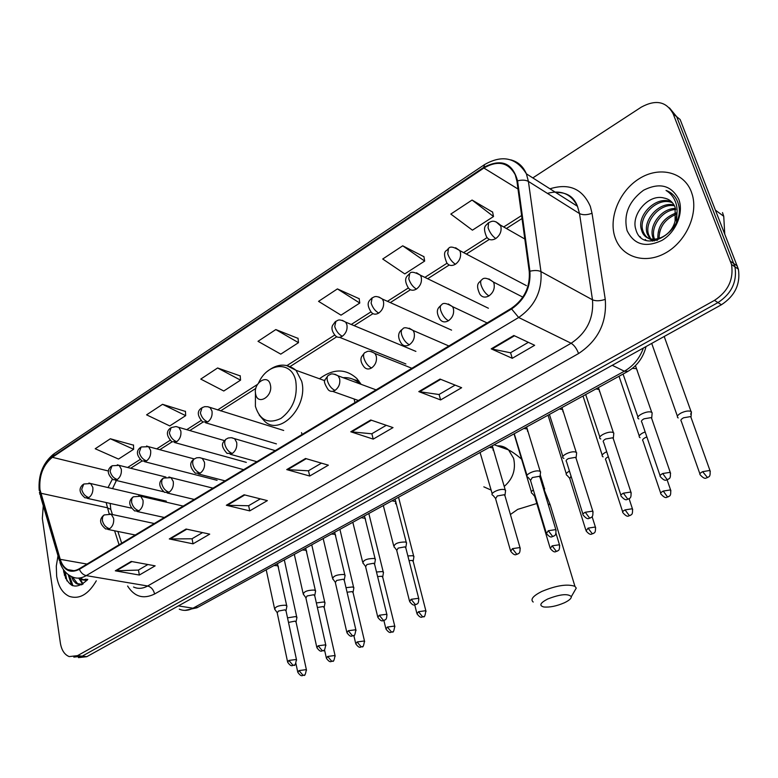 <?xml version="1.0" encoding="UTF-8"?>
<svg xmlns="http://www.w3.org/2000/svg" width="778" height="778" viewBox="0 0 778 778"><rect width="100%" height="100%" fill="white"/><g stroke="black" fill="none" stroke-linecap="round" stroke-linejoin="round"><path stroke-width="1.17" d="M301.533 432.656L302.039 434.484M361.128 384.332L356.849 378.536C345.704 368.422 333.247 368.5 319.466 378.769M64.895 574.786L65.712 578.686L64.895 574.786M69.398 575.399L72.938 585.785M78.432 657.634L86.786 656.69L721.42 304.752C734.977 295.883 740.627 284.019 738.371 269.159L680.137 119.511L676.675 116.7L669.45 107.889M73.822 657.118L82.186 656.165L717.958 302.584C731.553 293.656 737.223 281.743 734.967 266.835L676.675 116.7L734.967 266.835C737.223 281.743 731.553 293.656 717.958 302.584L82.186 656.165L73.822 657.118M56.658 576.245C58.331 586.456 62.512 593.147 69.193 596.327C79.317 599.634 88.352 594.46 96.297 580.816C88.352 594.46 79.317 599.634 69.193 596.327C62.512 593.147 58.331 586.456 56.658 576.245L56.288 566.151L58 555.774L56.288 566.151L56.658 576.245M615.174 237.815L615.641 239.05C622.74 257.469 645.244 264.287 665.287 253.122C685.399 242.191 698.07 215.321 692.449 195.239L691.292 191.699C683.716 171.695 659.092 166.035 639.224 178.677C619.239 191.038 608.182 218.336 615.174 237.815L615.641 239.05C622.74 257.469 645.244 264.287 665.287 253.122C685.399 242.191 698.07 215.321 692.449 195.239L691.292 191.699C683.716 171.695 659.092 166.035 639.224 178.677C619.239 191.038 608.182 218.336 615.174 237.815M39.95 489.556C38.949 475.698 43.091 464.952 52.369 457.308L483.887 168.029C497.91 160.054 508.365 162.31 515.24 174.807L516.923 181.128L529.244 271.483C530.246 287.014 524.294 299.287 511.399 308.302L79.307 568.728C75.262 571.081 71.44 571.383 67.832 569.642C64.302 567.784 61.763 564.351 60.237 559.333L39.95 489.556M39.561 489.809L59.857 559.674C63.786 570.517 70.302 573.726 79.395 569.311L511.603 308.963C524.829 299.724 530.927 287.14 529.906 271.221L517.565 180.836C512.517 162.748 501.226 158.274 483.692 167.416L52.291 456.764C42.78 464.602 38.53 475.621 39.561 489.809M71.566 585.202L68.182 574.553M492.62 212.131L472.071 200.043L450.822 214.067L472.431 230.171L493.524 216.527L492.571 211.908M423.932 256.701L402.712 245.809L382.718 259.016L404.793 273.914L424.671 261.068L423.893 256.487M359.183 298.713L337.409 288.91L318.552 301.358L341.017 315.168L359.767 303.041L359.154 298.499M133.515 445.162L110.34 438.763L95.208 448.75L118.528 459.069L133.621 449.305L133.505 444.948M185.456 411.445L162.534 404.317L146.585 414.849L169.769 425.926L185.67 415.647L185.446 411.241M240.227 375.91L217.607 367.975L200.763 379.09L223.772 391.003L240.548 380.15L240.208 375.696M298.042 338.391L275.811 329.561L258.004 341.318L280.77 354.136L298.489 342.67L298.023 338.177M43.267 505.739L42.333 518.479L60.363 643.017C61.55 650.145 64.486 654.677 69.193 656.593L77.547 655.64L714.457 300.386C728.101 291.419 733.79 279.448 731.534 264.481L673.184 113.87C666.483 101.461 655.854 99.224 641.286 107.14L532.813 177.909M440.047 379.071L461.646 387.716L440.62 399.941L418.797 391.616L440.047 379.071M513.84 335.493L534.651 345.296L512.264 358.308L491.21 348.855L513.84 335.493M244.088 494.779L267.369 500.633L249.728 510.883L226.34 505.262L244.088 494.779M186.068 529.04L209.72 534.136L193.032 543.832L169.293 538.95L186.068 529.04M131.2 561.444L155.143 565.849L139.34 575.039L115.319 570.819L131.2 561.444M370.746 419.994L393.016 427.608L373.216 439.113L350.771 431.79L370.746 419.994M305.54 458.495L328.365 465.176L309.702 476.029L286.732 469.601L305.54 458.495M309.702 476.029L308.477 470.739M321.46 463.153L308.38 470.797L286.732 469.601M373.216 439.113L371.855 433.735M386.277 425.303L371.767 433.784L350.771 431.79M139.34 575.039L138.474 570.021M147.898 564.517L138.367 570.08L115.319 570.819M193.032 543.832L192.059 538.726M202.562 532.59L191.962 538.784L169.293 538.95M249.728 510.883L248.639 505.681M260.319 498.863L248.542 505.739L226.34 505.262M512.264 358.308L510.562 352.726M528.359 342.33L510.485 352.774L491.21 348.855M440.62 399.941L439.093 394.465M455.12 385.11L439.006 394.514L418.797 391.616M275.811 329.561L298.489 342.67M217.607 367.975L240.548 380.15M162.534 404.317L185.67 415.647M110.34 438.763L133.621 449.305M337.409 288.91L359.767 303.041M402.712 245.809L424.671 261.068M472.071 200.043L493.524 216.527M87.262 579.309L81.573 579.707L79.473 578.035M86.99 580.417L83.372 579.999L81.252 578.307M63.495 569.671L63.738 571.956C68.289 587.779 76.312 590.269 87.826 579.406M81.632 584.823L77.946 584.122L72.393 576.945M83.1 583.938L79.55 578.122M82.38 584.395L76.011 583.393L73.288 580.602L71.391 576.488M82.692 584.2L78.704 578.103M86.027 579.882L85.736 579.056M564.371 602.785C569.088 600.519 571.402 598.476 571.324 596.658C567.998 593.4 560.092 594.188 547.605 599.041C540.146 602.969 538.872 605.615 543.783 606.966C549.686 607.53 556.552 606.14 564.371 602.785M533.202 602.046C530.139 599.459 532.988 595.938 541.751 591.475C556.319 585.435 567.386 583.724 574.942 586.34L576.255 588.1L573.785 592.379M270.374 384.896C268.109 373.187 252.792 383.039 255.67 394.232C257.8 405.98 273.311 396.245 270.374 384.896M354.924 402.605L354.136 398.988M360.088 383.953C355.293 379.333 349.643 377.242 343.137 377.69M360.418 383.155L353.348 379.343M296.739 618.403L296.953 617.343L295.397 616.594L287.529 617.858M296.107 622.196L294.988 621.126L288.502 622.419M324.834 603.835L325.039 602.717L323.56 601.987L316.364 602.94M324.231 607.657L323.152 606.568L317.375 607.492M353.669 588.878L353.883 587.701L352.473 586.982L346.006 587.662M353.105 592.729L352.074 591.611L347.076 592.223M383.301 573.512L383.505 572.277L382.163 571.567L376.494 571.995M382.776 577.383L381.784 576.255L377.612 576.586M413.74 557.719L413.945 556.426L412.68 555.725L407.857 555.92M413.254 561.619L412.321 560.471L409.043 560.568M543.958 490.412L544.59 488.351L543.112 487.611M533.358 489.926C531.306 491.307 530.781 492.416 531.792 493.262M534.904 495.09L534.768 496.704L549.988 547.527M569.467 471.089L569.311 471.167C566.403 472.81 565.548 474.162 566.724 475.222M571.033 476.107L569.788 478.665L585.785 529.935M606.714 451.775L605.44 452.368C602.366 454.119 601.452 455.538 602.697 456.647L603.135 456.871M608.347 456.764L607.832 457.017C605.605 458.271 604.944 459.292 605.838 460.09L622.663 511.817M645.166 431.936L642.667 432.996C639.419 434.853 638.446 436.351 639.759 437.518L640.09 437.693M646.868 436.954L645.108 437.703C642.754 439.035 642.045 440.124 642.998 440.951L660.687 493.135M690.699 414.314L691.418 411.795L690.825 411.358C688.365 410.57 685.107 411.124 681.051 413.021C677.609 414.995 676.578 416.58 677.959 417.786L678.192 417.912M691.146 417.796L690.601 416.59L683.541 417.796C681.051 419.216 680.303 420.363 681.295 421.229L699.899 473.88M286.712 607.141L286.936 605.994L285.322 605.196C278.446 605.372 274.916 606.811 274.731 609.505M286.051 610.993L284.894 609.845L278.417 611.061L277.231 612.947L287.5 661.495M315.401 592.039L315.635 590.823L314.088 590.045C307.096 590.201 303.508 591.688 303.332 594.499M314.789 595.909L313.67 594.742L307.125 595.958L305.89 597.951L316.714 646.907M344.887 576.517L345.121 575.243L343.652 574.465C336.524 574.611 332.877 576.148 332.721 579.085M344.314 580.417L343.244 579.221L336.641 580.446L335.337 582.547L346.745 631.921M375.2 560.559L375.424 559.217L374.033 558.458C366.778 558.585 363.073 560.17 362.927 563.243M374.656 564.488L373.635 563.262L366.973 564.497L365.611 566.715L377.631 616.516M406.359 544.143L406.583 542.733L405.28 541.994C397.889 542.101 394.125 543.754 393.979 546.953M405.873 548.111L404.9 546.866L398.171 548.091L396.731 550.435L409.393 600.665M505.399 491.978L505.603 490.354L504.552 489.693C500.273 488.078 489.216 493.242 492.63 495.236M505.039 496.033L504.222 494.74L497.288 495.965L495.596 498.737L510.397 550.289M540.389 473.539L540.593 471.838L539.631 471.215C535.371 469.465 523.895 474.93 527.474 476.972M540.078 477.624L539.31 476.321L532.317 477.546L530.528 480.473L546.107 532.483M576.459 454.537L576.654 452.757L575.778 452.164C571.548 450.277 559.625 456.064 563.379 458.154L563.914 458.417M576.197 458.65L575.477 457.338L568.417 458.573C566.228 459.817 565.596 460.848 566.51 461.655L582.926 514.132M613.638 434.931L613.823 433.083L613.035 432.529C608.853 430.487 596.444 436.623 600.383 438.763L600.801 438.977M613.434 439.084L612.763 437.771L605.634 438.996C603.32 440.329 602.649 441.418 603.611 442.264L620.893 495.207M651.993 414.703L652.159 412.778L651.478 412.282C647.335 410.074 634.42 416.58 638.543 418.768L638.855 418.934M651.838 418.895L651.225 417.591L644.019 418.817C641.568 420.227 640.848 421.384 641.869 422.269L660.065 475.679M654.444 240.927L654.045 240.266M653.608 239.4L652.927 237.698C648.492 225.873 661.378 208.154 675.518 208.455M654.609 239.4L654.317 238.613C650.097 227.176 661.874 210.021 675.781 209.467M652.654 241.122L650.573 239.449M649.98 238.807L647.315 234.032C642.122 220.68 659.306 201.035 674.03 204.974M652.8 241.112L651.39 239.731M650.836 239.041L648.726 234.956C643.698 221.973 659.851 202.766 674.458 205.771M675.1 221.04L675.129 207.298C673.028 202.144 669.323 199.042 664.004 198.02C648.395 193.586 630.783 214.767 635.82 229.364C642.803 256.75 687.412 230.677 678.076 203.136L677.619 201.803C675.372 196.144 671.511 192.361 666.036 190.445C671.229 193.634 674.662 198.361 676.345 204.614C677.648 210.002 677.23 215.477 675.1 221.04C670.646 239.857 645.652 245.819 641.636 230.327L641.636 230.317C635.85 215.467 657.109 194.315 671.968 202.212M677.064 211.956L676.471 222.129M657.527 240.208C650.389 240.772 645.565 237.786 643.066 231.261L643.066 231.251C637.415 216.77 657.653 195.968 672.532 202.834M657.887 238.953C657.313 226.476 663.43 217.801 676.257 212.909M659.102 238.622C659.122 227.234 664.84 219.104 676.277 214.232M627.078 230.609C634.031 244.759 645.662 248.017 661.961 240.383C676.033 232.184 684.018 212.705 678.766 199.285C671.278 185.232 659.52 182.217 643.494 190.27C628.77 201.259 623.295 214.709 627.078 230.609M659.53 232.641L660.415 229.627M724.726 233.633L723.744 216.294L722.519 212.598M666.036 190.445L671.132 193.08M640.693 237.319L639.837 236.502M646.119 240.383L645.254 239.478L645.507 240.169M86.786 656.69L77.547 655.64M737.388 266.047L730.552 261.34M721.42 304.752L714.457 300.386M179.29 609.164C183.666 611.051 188.237 610.73 192.983 608.211L178.376 605.897M198.011 607.21L192.983 608.211L624.345 371.213L612.247 365.3M628.109 371.271L624.345 371.213C633.321 366.059 639.672 358.327 643.396 348.019M52.369 457.308L108.443 471.001M112.304 479.297L108.035 487.573M106.148 502.539L109.144 513.772M549.958 188.811C569.097 182.898 582.557 188.782 590.356 206.462L592.029 213.269L605.255 299.365C607.054 322.481 598.156 340.54 578.56 353.543L154.608 593.993C143.463 599.468 134.458 596.814 127.611 586.029M517.565 180.836C522.038 179.747 525.656 179.942 528.408 181.43L579.513 213.58L577.49 206.306C571.285 193.975 561.259 189.667 547.381 193.372M59.42 560.607L40.66 496.86L40.378 493.563M511.603 308.963L518.663 317.492L86.241 575.623C83.207 574.903 80.931 572.803 79.395 569.311M529.906 271.221C534.496 270.18 538.182 270.306 540.963 271.61C542.247 291.001 534.807 306.289 518.663 317.492L571.13 343.254C586.777 332.789 593.896 318.309 592.486 299.812L579.513 213.58C582.839 215.195 587.02 215.088 592.029 213.269M133.515 587.011C137.998 589.063 142.714 588.732 147.655 585.99L86.241 575.623C81.243 578.501 76.507 578.89 72.033 576.77C66.461 574.281 62.473 569.632 60.081 562.834L59.857 559.674M510.669 159.83C517.944 161.688 523.186 166.356 526.395 173.834L528.408 181.43L540.963 271.61L592.486 299.812C595.851 301.212 600.11 301.067 605.255 299.365M483.692 167.416L484.616 164.557C502.335 154.501 516.271 157.594 526.395 173.834L577.49 206.306C573.901 196.678 566.666 192.088 555.803 192.526M484.159 164.858L54.314 453.584L52.291 456.764M673.184 113.87L676.675 116.7M154.608 593.993C153.519 589.666 151.204 587.001 147.655 585.99L571.13 343.254C574.222 345.179 576.702 348.602 578.56 353.543M483.887 168.029L518.002 189.025M521.61 215.525L503.716 226.972M487.067 237.621L463.62 252.617M447.039 263.217L424.885 277.386M408.372 287.948L387.454 301.319M370.921 311.89L351.248 324.475M334.696 335.055L287.082 365.504M257.46 384.449L217.577 409.957M200.889 420.626L186.681 429.709M169.964 440.397L156.709 448.877M139.962 459.584L127.611 467.481M40.748 493.213L107.218 507.733L110.787 509.405L112.44 514.54M60.237 559.333L87.029 564.069M114.599 530.79L119.073 544.756M111.974 513.072L110.787 509.405L110.165 503.424M306.231 458.689L287.52 469.737M244.788 494.954L227.147 505.369M186.778 529.196L170.11 539.028M131.92 561.57L116.146 570.877M371.417 420.217L351.539 431.946M440.698 379.333L419.546 391.811M514.472 335.785L491.92 349.098M65.128 571.742L66.957 580.903M64.097 571.898L64.486 575.399M68.795 574.991L72.276 585.542M536.81 503.502L517.701 509.376L510.397 514.511M491.161 490.111L483.819 486.834M551.427 508.851L550.24 504.961L548.043 503.901M497.239 445.852C501.567 445.619 505.34 446.971 508.569 449.917L513.606 458.32C516.047 469.542 512.926 478.908 504.212 486.435M255.427 392.365L255.398 406.34C259.833 420.305 268.352 424.331 280.955 418.428C292.956 409.189 297.886 396.692 295.757 380.928C291.74 360.661 267.69 362.344 258.646 382.786M259.22 415.102L264.432 421.044C279.681 436.915 308.74 406.388 301.66 381.23L296.039 370.309L286.285 365.397M358.959 381.026L354.019 379.654M166.298 501.129L90.627 483.527L83.761 484.013L81.719 489.284C82.76 493.583 85.152 496.354 88.906 497.599C91.911 495.226 93.224 491.832 92.845 487.436L90.627 483.527L88.935 483.041M82.925 484.597C78.51 488.535 79.22 492.951 85.045 497.852L88.906 497.599M306.513 670.286L306.367 669.625C305.511 674.351 304.694 676.208 303.926 675.187L303.012 675.285L299.015 670.587L297.789 672.28C301.786 677.871 302.457 674.944 303.926 675.187L304.237 675.022M295.951 621.476L306.367 669.625L299.015 670.587M165.86 477.05L119.16 465.37L112.032 465.759L110.068 471.05C111.157 475.387 113.569 478.217 117.303 479.52C120.395 477.079 121.728 473.637 121.319 469.192L119.16 465.37L117.313 464.806M111.205 466.333C106.781 470.077 107.432 474.541 113.15 479.725L117.303 479.52M335.192 656.175L335.036 655.484C334.258 660.182 333.451 662.068 332.595 661.144L331.7 661.242L327.684 656.457L326.39 658.246C330.407 663.848 331.175 660.901 332.595 661.144L332.896 660.989M324.056 606.908L335.036 655.484L327.684 656.457M194.121 458.923L148.569 446.689L141.149 446.971L139.262 452.261C140.4 456.647 142.831 459.526 146.556 460.897C149.736 458.398 151.097 454.897 150.64 450.404L148.569 446.689L146.546 446.018M140.332 447.535C135.917 451.026 136.5 455.529 142.082 461.043L146.556 460.897M364.649 641.685L364.474 640.965C363.754 645.73 362.947 647.646 362.042 646.732L361.157 646.81L357.121 641.947L355.77 643.834C359.922 649.474 360.632 646.469 362.042 646.732L362.344 646.576M352.92 591.941L364.474 640.965L357.121 641.947M224.424 440.601L175.964 426.548L171.141 427.608L169.361 432.899C170.547 437.333 172.988 440.27 176.694 441.709C179.961 439.132 181.352 435.583 180.856 431.051L178.882 427.462L176.674 426.665M170.353 428.153C165.967 431.566 166.482 436.108 171.88 441.768L176.694 441.709M394.913 626.786L394.728 626.037C394.057 630.87 393.25 632.835 392.306 631.921L391.431 631.989L387.376 627.039L385.956 629.023C390.235 634.712 390.935 631.639 392.306 631.921L392.589 631.765M382.572 576.566L394.728 626.037L387.376 627.039M283.698 430.467L207.862 406.738L204.789 406.641L202.066 407.653L200.384 412.933C201.619 417.416 204.079 420.412 207.765 421.919C211.139 419.284 212.55 415.676 212.005 411.085L210.148 407.653L207.736 406.709M201.298 408.178C196.922 411.28 197.349 415.851 202.581 421.89L207.765 421.919M426.033 611.479L425.829 610.691C425.216 615.602 424.409 617.596 423.417 616.691L422.561 616.75L418.486 611.712L416.989 613.803C421.316 619.483 422.046 616.409 423.417 616.691L423.689 616.546M413.03 560.763L425.829 610.691L418.486 611.712M415.899 351.393L345.665 322.141C337.944 318.046 337.788 320.964 335.921 321.246L334.725 326.497C336.203 331.165 338.731 334.423 342.291 336.271C346.103 333.315 347.64 329.454 346.881 324.679L345.665 322.141L342.31 320.341M335.269 321.703L332.537 325.457C332.352 326.001 330.319 329.609 335.289 335.6C337.195 337.642 339.529 337.866 342.291 336.271M559.732 545.66L559.46 544.746C560.043 552.059 557.233 550.279 557.048 551.262L556.27 551.271L552.127 545.845L550.26 548.451C555.074 554.218 555.735 550.931 557.048 551.262L557.291 551.145M555.998 533.29L559.46 544.746L552.127 545.845M451.58 330.135L382.406 299.053C375.093 294.512 374.033 297.41 372.185 297.838L371.125 303.07C372.681 307.796 375.22 311.122 378.74 313.067C382.679 310.023 384.244 306.085 383.428 301.261L382.406 299.053L378.798 296.953M371.553 298.275C370.513 300.123 364.678 302.214 371.203 312.153C373.187 314.487 375.706 314.789 378.74 313.067M595.676 527.961L595.384 527.007C596.065 534.428 593.196 532.658 592.972 533.679L592.214 533.669L588.061 528.136L586.077 530.888C590.969 536.664 591.737 533.338 592.972 533.679L593.196 533.562M592.087 516.582L595.384 527.007L588.061 528.136M488.399 308.234L420.402 275.208C414.363 271.882 410.794 271.357 409.685 273.632L408.781 278.845C410.405 283.62 412.953 287.024 416.434 289.066C420.499 285.925 422.094 281.928 421.219 277.056L420.402 275.208L416.551 272.767M409.082 274.05C408.187 275.801 402.275 277.522 408.324 287.889C410.385 290.544 413.089 290.943 416.434 289.066M632.718 509.716L632.397 508.734C633.185 516.261 630.258 514.491 629.986 515.561L629.246 515.532L625.084 509.891C622.799 511.107 622.099 512.08 622.984 512.799C628.031 518.586 628.712 515.211 629.986 515.561L630.199 515.454M629.101 498.688L632.397 508.734L625.084 509.891M526.424 285.643L459.72 250.565C453.681 246.743 449.927 246.091 448.468 248.59L447.729 253.784C449.441 258.607 451.999 262.089 455.431 264.238C459.642 261 461.266 256.925 460.323 252.004L459.72 250.565L455.616 247.744M447.914 248.979C447.476 251.275 441.389 249.505 446.737 262.75C448.848 265.775 451.746 266.271 455.431 264.238M670.918 490.908L670.568 489.887C671.463 497.521 668.477 495.771 668.146 496.879L667.436 496.831L663.264 491.074C660.843 492.367 660.094 493.388 661.028 494.147C666.269 499.953 666.863 496.51 668.146 496.879L668.351 496.772M667.116 479.812L670.568 489.887L663.264 491.074M524.819 239.011L500.41 225.085C493.563 218.997 491.433 221.652 488.633 222.673L488.069 227.828C489.858 232.71 492.435 236.269 495.8 238.535C500.157 235.189 501.829 231.037 500.799 226.067L496.082 221.847M488.107 223.033C486.717 225.523 481.864 225.387 486.493 236.697C488.642 240.12 491.745 240.733 495.8 238.535M710.314 471.497L709.944 470.447C710.966 478.178 707.844 476.486 707.513 477.604L702.641 471.663C700.083 473.043 699.286 474.123 700.268 474.911C705.597 480.707 706.298 477.235 707.513 477.604L707.698 477.507M690.747 416.668L709.944 470.447L702.641 471.663M296.593 660.182L296.437 659.472C295.591 664.286 294.765 666.182 293.958 665.161L292.985 665.278L288.871 660.434L287.646 662.204C291.692 667.913 292.479 664.937 293.958 665.161L294.298 664.986M154.307 523.526L111.264 514.287L104.135 514.948L102.599 516.874L102.336 520.336C103.416 524.761 105.847 527.562 109.63 528.758C112.722 526.375 114.065 522.923 113.656 518.401L111.264 514.287L109.494 513.811M103.63 515.337C99.001 519.471 99.701 524.022 105.73 528.991L109.63 528.758M266.212 569.797L274.508 608.425M278.466 567.376L278.213 566.219L276.842 565.645L273.944 565.548M285.886 610.215L296.437 659.472L288.871 660.434M325.904 645.555L325.729 644.806C324.941 649.698 324.115 651.633 323.259 650.612L322.306 650.709L318.163 645.789L316.879 647.656C321.071 653.413 321.781 650.369 323.259 650.612L323.59 650.447M183.219 506.099L140.692 496.238L133.291 496.802L131.783 498.717L131.57 502.199C132.707 506.663 135.148 509.522 138.912 510.776C142.092 508.335 143.463 504.834 143.016 500.254L140.692 496.238L138.756 495.664M132.795 497.181C128.195 501.226 128.827 505.826 134.701 510.961L138.912 510.776M294.308 554.383L303.089 593.371M306.707 551.903L306.435 550.698L305.151 550.143L302.253 550.027M314.604 595.102L325.729 644.806L318.163 645.789M356.032 630.52L355.847 629.733C355.108 634.692 354.282 636.667 353.377 635.655L352.444 635.743L348.281 630.734L346.93 632.709C351.16 638.456 351.919 635.422 353.377 635.655L353.698 635.49M212.987 488.156L171.043 477.653L163.331 478.091L161.736 480.434L161.707 483.498C162.894 488.01 165.354 490.928 169.098 492.25C172.376 489.741 173.766 486.182 173.28 481.563L171.043 477.653L168.914 476.963M162.845 478.46C158.245 482.302 158.809 486.931 164.547 492.357L169.098 492.25M323.171 538.551L332.449 577.898M335.717 536.013L335.425 534.749L334.229 534.214L331.331 534.068M344.109 579.561L355.847 629.733L348.281 630.734M387.016 615.058L386.812 614.241C387.006 621.145 384.449 619.405 384.351 620.28L383.428 620.348L379.256 615.242L377.826 617.333C382.192 623.129 382.941 620.017 384.351 620.28L384.663 620.115M243.65 469.679L199.538 457.62L196.649 457.795L193.712 459.283L192.672 461.597L192.779 464.213C194.014 468.784 196.494 471.76 200.218 473.15C203.593 470.573 205.013 466.946 204.478 462.278L202.358 458.505L200.004 457.688M193.839 459.156C189.258 462.745 189.744 467.413 195.297 473.17L200.218 473.15M352.823 522.281L362.626 561.998M365.534 519.675L365.213 518.352L361.216 517.681M374.442 563.593L386.812 614.241L379.256 615.242M418.885 599.148L418.671 598.292C418.943 605.294 416.337 603.553 416.22 604.457L415.306 604.516L411.115 599.313L409.607 601.52C414.032 607.317 414.81 604.195 416.22 604.457L416.522 604.302M275.247 450.637L231.261 437.683L228.187 438.014L225.678 439.385L224.686 441.68L224.832 444.326C226.126 448.935 228.625 451.979 232.321 453.438C235.802 450.793 237.251 447.107 236.668 442.39L234.674 438.782L232.097 437.8M225.805 439.249C224.531 441.68 218.258 443.518 227.001 453.35L232.321 453.438M383.311 505.564L393.658 545.66M395.516 503.784L395.827 501.509L391.937 500.828M405.63 547.177L418.671 598.292L411.115 599.313M520.268 548.529L519.986 547.556C520.589 554.84 517.701 553.197 517.555 554.14L516.699 554.15L512.449 548.646L510.669 551.262C515.454 557.126 516.242 553.829 517.555 554.14L517.817 554.004M376.085 389.856L338.148 375.852C330.378 372.127 330.689 374.87 328.754 375.103C327.207 375.91 326.75 377.768 327.382 380.685C328.87 385.45 331.409 388.689 335.007 390.4C338.838 387.512 340.375 383.642 339.626 378.769L338.148 375.852L334.793 374.199M328.053 375.579L325.146 379.615C323.502 380.656 324.543 384.05 328.258 389.807C330.164 391.655 332.41 391.859 335.007 390.4M480.075 452.475L492.211 493.767M493.077 450.219L493.038 447.982L489.479 447.321M504.737 494.973L519.986 547.556L512.449 548.646M556.134 530.615L555.823 529.604C556.533 537.005 553.586 535.371 553.391 536.343L552.565 536.334L548.295 530.732L546.409 533.484C551.339 539.378 552.049 536.013 553.391 536.343L553.644 536.207M411.883 368.286L374.996 353.523C367.634 349.341 367.002 352.103 365.096 352.473C363.598 353.241 363.19 355.099 363.88 358.045C365.427 362.859 367.984 366.175 371.553 367.975C375.502 364.999 377.067 361.05 376.26 356.13L374.996 353.523L371.349 351.578M364.435 352.92L361.527 356.83C361.323 357.52 359.3 361.002 364.25 367.138C366.244 369.278 368.675 369.56 371.553 367.975M514.239 433.745L527.027 475.455M527.523 431.284L527.358 429.077L523.915 428.435M539.757 476.535L555.823 529.604L548.295 530.732M593.099 512.148L592.778 511.107C593.585 518.605 590.58 516.981 590.337 517.992L589.53 517.973L585.25 512.255C583.014 513.47 582.343 514.433 583.247 515.172C588.187 521.027 589.121 517.681 590.337 517.992L590.58 517.876M448.867 345.986L413.118 330.475C407.254 327.412 403.782 326.935 402.683 329.065C401.244 329.794 400.884 331.652 401.623 334.618C403.247 339.49 405.824 342.874 409.335 344.771C413.419 341.707 415.024 337.691 414.149 332.721L413.118 330.475L409.17 328.18M402.051 329.493C401.847 329.716 394.884 333.694 401.458 343.652C403.539 346.132 406.165 346.502 409.335 344.771M549.424 414.441L562.893 456.579M562.99 411.776L562.708 409.607L559.401 408.975M575.837 457.522L592.778 511.107L585.25 512.255M631.24 493.087L630.89 492.017C631.804 499.622 628.741 498.017 628.449 499.077L627.671 499.029L623.373 493.194C621 494.487 620.29 495.508 621.243 496.276C626.339 502.15 627.194 498.747 628.449 499.077L628.673 498.951M487.106 322.948L452.563 306.668C446.669 303.099 443.013 302.486 441.583 304.85C440.202 305.54 439.901 307.378 440.688 310.383C442.4 315.304 444.987 318.766 448.449 320.76C452.67 317.609 454.313 313.515 453.37 308.487L452.563 306.668L448.332 303.974M440.98 305.248C439.959 306.872 433.998 309.236 439.949 319.32C442.099 322.17 444.938 322.646 448.449 320.76M585.688 394.553L599.857 437.139M599.527 391.655L599.148 389.535L595.958 388.912M613.045 437.917L630.89 492.017L623.373 493.194M670.607 473.423L670.228 472.314C671.249 480.036 668.117 478.441 667.777 479.549L667.018 479.481L662.71 473.52C660.201 474.891 659.443 475.98 660.444 476.788C665.744 482.671 666.503 479.199 667.777 479.549L667.981 479.433M522.855 297.147L493.417 282.044C487.67 277.941 483.819 277.182 481.854 279.769C480.532 280.411 480.298 282.249 481.144 285.273C482.934 290.252 485.54 293.802 488.944 295.903C493.32 292.645 494.993 288.482 493.972 283.396L493.417 282.044L488.895 278.913M481.29 280.138C479.715 282.579 474.774 283.173 479.802 294.084C482 297.352 485.054 297.955 488.944 295.903M623.061 374.053L637.979 417.096M637.318 370.6L636.433 368.684L632.417 368.344M651.419 417.698L670.228 472.314L662.71 473.52M738.371 269.159L731.534 264.481M646.041 346.55C643.192 357.812 636.968 366.185 627.379 371.68L196.96 607.783L184.989 610.38M39.445 492.192L39.96 494.545M39.172 490.393C38.151 474.969 42.955 462.861 53.594 454.07M67.832 569.642L73.891 570.682M117.886 531.462L121.66 543.2M112.538 488.623L116.369 480.493M522.028 218.54L506.41 228.508M489.333 239.41L466.362 254.056M449.198 265.016L427.686 278.738M410.434 289.747L390.293 302.603M372.963 313.66L354.136 325.671M336.728 336.786L290.311 366.399M255.836 388.397L220.592 410.891M202.932 422.153L189.725 430.584M172.026 441.875L159.762 449.703M142.034 461.014L130.685 468.249M69.086 575.545L72.451 585.61M83.372 579.999L81.573 579.707M77.946 584.122L77.041 583.977M571.324 596.658L576.255 588.1M544.367 490.247L550.24 504.961L574.942 586.34M494.166 444.753L508.569 449.917C512.41 451.872 516.757 454.955 521.61 459.185M324.854 380.714L296.039 370.309C286.897 363.093 277.347 363.433 267.389 371.33M358.989 381.074L354.165 379.722M284.31 559.868L296.729 617.09M131.19 508.092L87.019 498.29M296.107 621.661L296.953 617.343M297.653 671.628L295.903 663.44M311.754 544.814L324.805 602.464M163.448 491.735L115.329 480.24M324.222 607.093L325.039 602.717M326.245 657.556L324.504 649.756M339.918 529.361L353.63 587.439M217.081 480.318L144.484 461.655M353.095 592.126L353.883 587.701M355.604 643.114L353.815 635.422M368.83 513.499L383.243 572.005M246.325 462.375L174.525 442.507M382.757 576.761L383.505 572.277M385.771 628.274L383.875 620.474M398.54 497.21L413.672 556.144M276.414 443.878L205.499 422.755M413.235 560.967L413.945 556.426M416.784 613.015L414.723 604.876M540.243 474.813L544.25 488.039M534.398 496.024L532.278 493.505M405.892 363.968L339.509 337.302M514.044 433.852L531.384 491.871M544.24 491.336L544.59 488.351M569.389 477.974L567.22 475.475M548.033 415.209L566.277 473.792M583.014 396.021L602.211 455.169M619.025 376.26L639.244 435.991M664.208 336.485L691.02 411.465M651.721 343.409L677.405 416.23M691.029 416.901L691.418 411.795M276.997 612.403L275.101 609.738M286.703 605.722L277.474 563.622M286.061 610.409L286.936 605.994M135.265 535.001L107.811 529.41M305.637 597.378L303.721 594.732M315.382 590.551L305.686 548.14M314.789 595.296L315.635 590.823M164.323 517.487L137.016 511.467M335.065 581.944L333.13 579.328M344.849 574.952L334.666 532.24M344.304 579.766L345.121 575.243M194.257 499.447L167.114 492.97M365.31 566.092L363.355 563.486M375.142 558.915L364.454 515.902M374.646 563.807L375.424 559.217M225.095 480.862L198.147 473.899M396.41 549.783L394.427 547.206M406.291 542.431L395.068 499.116M405.844 547.391L406.583 542.733M256.886 461.704L230.162 454.235M495.207 498.017L493.135 495.498M505.262 490.023L492.279 445.784M504.98 495.216L505.603 490.354M358.415 400.505L332.537 391.324M530.119 479.734L527.999 477.235M540.233 471.507L526.609 426.957M540.01 476.768L540.593 471.838M576.265 452.417L561.979 407.555M576.109 457.765L576.654 452.757M613.424 432.733L598.418 387.561M613.327 438.17L613.823 433.083M651.75 412.428L635.451 365.66M651.721 417.951L652.159 412.778M654.327 238.622L652.927 237.708M648.726 234.966L647.315 234.042M643.066 231.261L641.636 230.327M723.744 216.294L715.614 210.303"/></g></svg>
